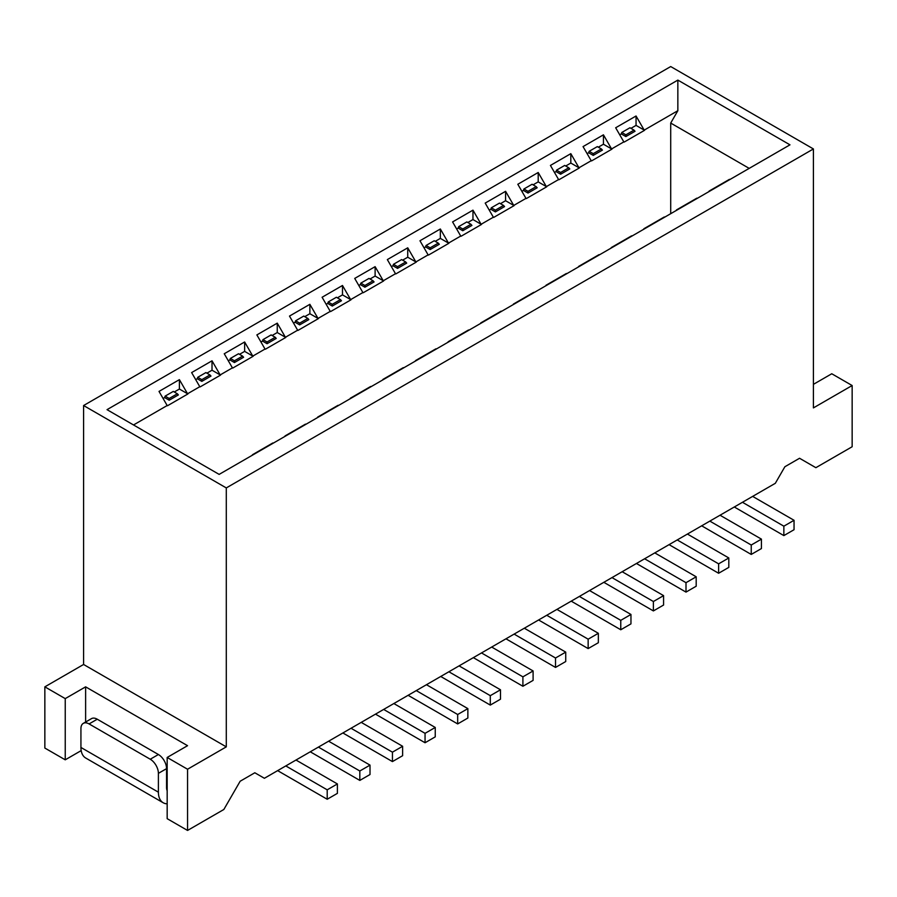 <?xml version="1.0" encoding="UTF-8"?>
<svg xmlns="http://www.w3.org/2000/svg" width="897" height="897" viewBox="0 0 897 897"><rect width="100%" height="100%" fill="white"/><g stroke="black" fill="none" stroke-linecap="round" stroke-linejoin="round"><path stroke-width="1.35" d="M83.589 405.534L83.589 664.475L226.291 746.865L226.291 487.923L83.589 405.534L670.709 66.557L813.411 148.947L813.411 407.9L852.15 385.531L852.15 446.74L815.866 467.685L799.552 458.266L784.875 466.743L775.322 483.304L264.391 778.282L254.826 772.766L240.149 781.242L223.846 809.486L187.551 830.443L187.551 769.234L167.167 757.46L167.167 818.669L187.551 830.443M226.291 487.923L813.411 148.947M677.852 80.102L789.977 144.832L219.148 474.39L107.023 409.66L677.852 80.102L677.852 110.701L670.709 123.057L670.709 213.688M749.197 168.378L670.709 123.057M167.167 405.534L133.53 424.954M167.257 405.679L159.016 391.417L179.4 379.644L187.641 393.918M199.784 386.708L187.551 393.772M199.874 386.854L191.633 372.58L212.017 360.807L220.258 375.081M232.401 367.871L220.169 374.935M232.491 368.017L224.25 353.754L244.634 341.981L252.876 356.255M265.019 349.045L252.786 356.109M265.108 349.191L256.867 334.917L277.251 323.144L285.493 337.418M297.636 330.208L285.414 337.272M297.726 330.354L289.484 316.08L309.869 304.318L318.11 318.592M330.264 311.382L318.031 318.435M330.343 311.528L322.101 297.255L342.486 285.481L350.727 299.755M362.881 292.545L350.649 299.609M362.96 292.691L354.719 278.418L375.114 266.656L383.344 280.918M395.499 273.72L383.266 280.772M395.577 273.865L387.336 259.592L407.731 247.819L415.961 262.092M428.116 254.883L415.883 261.946M428.194 255.028L419.964 240.755L440.349 228.993L448.59 243.255M460.733 236.046L448.5 243.109M460.811 236.203L452.581 221.929L472.966 210.156L481.207 224.429M493.35 217.22L481.117 224.284M493.44 217.366L485.199 203.092L505.583 191.319L513.824 205.592M525.967 198.383L513.734 205.447M526.057 198.529L517.816 184.266L538.2 172.493L546.441 186.767M558.584 179.557L546.351 186.621M558.674 179.703L550.433 165.429L570.817 153.656L579.058 167.93M591.201 160.72L578.969 167.784M591.291 160.866L583.05 146.603L603.434 134.83L611.676 149.104M623.819 141.894L611.586 148.947M623.908 142.04L615.667 127.766L636.051 115.993L644.293 130.267M677.852 110.701L644.214 130.121M44.85 748.053L65.234 759.815L65.234 698.617L44.85 686.844L44.85 748.053M813.411 384.353L831.766 373.757L852.15 385.531M187.551 769.234L226.291 746.865M83.589 664.475L44.85 686.844M65.234 698.617L85.619 686.844L187.551 745.687L167.167 757.46M166.562 786.77L167.167 787.129M85.619 686.844L85.619 722.018M65.234 759.815L81.19 750.61M619.737 134.819L621.285 133.922L621.789 132.476L625.859 134.83L634.011 130.121L629.941 127.766L621.789 132.476M630.939 128.349L636.051 125.389L636.051 115.993M587.12 153.645L588.667 152.759L589.161 151.301L593.242 153.656L601.394 148.947L597.324 146.603L589.161 151.301M598.321 147.175L603.434 144.226L603.434 134.83M554.503 172.482L556.05 171.585L556.544 170.138L560.625 172.493L568.776 167.784L564.706 165.429L556.544 170.138M565.704 166.012L570.817 163.052L570.817 153.656M521.886 191.308L523.433 190.422L523.926 188.975L528.008 191.319L536.159 186.621L532.089 184.266L523.926 188.975M533.087 184.838L538.2 181.889L538.2 172.493M489.269 210.145L490.805 209.248L491.309 207.801L495.391 210.156L503.542 205.447L499.461 203.092L491.309 207.801M500.47 203.675L505.583 200.726L505.583 191.319M456.651 228.97L458.188 228.085L458.692 226.638L462.774 228.993L470.925 224.284L466.844 221.929L458.692 226.638M467.853 222.501L472.966 219.552L472.966 210.156M424.023 247.807L425.57 246.91L426.075 245.464L430.156 247.819L438.308 243.109L434.226 240.755L426.075 245.464M435.236 241.338L440.349 238.389L440.349 228.993M391.406 266.633L392.953 265.747L393.458 264.301L397.539 266.656L405.691 261.946L401.609 259.592L393.458 264.301M402.618 260.164L407.731 257.215L407.731 247.819M358.789 285.47L360.336 284.573L360.841 283.127L364.911 285.481L373.074 280.772L368.992 278.418L360.841 283.127M370.001 279.001L375.114 276.052L375.114 266.656M326.172 304.307L327.719 303.41L328.224 301.964L332.294 304.318L340.456 299.609L336.375 297.255L328.224 301.964M337.373 297.838L342.486 294.878L342.486 285.481M293.554 323.133L295.102 322.236L295.606 320.79L299.676 323.144L307.839 318.435L303.758 316.08L295.606 320.79M304.756 316.663L309.869 313.715L309.869 304.318M260.937 341.97L262.485 341.073L262.989 339.627L267.059 341.981L275.211 337.272L271.141 334.917L262.989 339.627M272.139 335.5L277.251 332.54L277.251 323.144M228.32 360.796L229.867 359.91L230.361 358.452L234.442 360.807L242.594 356.109L238.524 353.754L230.361 358.452M239.521 354.326L244.634 351.377L244.634 341.981M195.703 379.633L197.25 378.736L197.744 377.289L201.825 379.644L209.976 374.935L205.906 372.58L197.744 377.289M206.904 373.163L212.017 370.214L212.017 360.807M163.086 398.459L164.633 397.573L165.126 396.126L169.208 398.481L177.359 393.772L173.289 391.417L165.126 396.126M174.287 391.989L179.4 389.04L179.4 379.644M177.359 393.772L178.368 394.927L169.208 400.208L164.633 397.573M169.208 400.208L169.208 398.481M209.976 374.935L210.986 376.09L201.825 381.382L197.25 378.736M201.825 381.382L201.825 379.644M242.594 356.109L243.603 357.264L234.442 362.545L229.867 359.91M234.442 362.545L234.442 360.807M275.211 337.272L276.22 338.427L267.059 343.719L262.485 341.073M267.059 343.719L267.059 341.981M307.839 318.435L308.837 319.601L299.676 324.882L295.102 322.236M299.676 324.882L299.676 323.144M340.456 299.609L341.454 300.764L332.294 306.056L327.719 303.41M332.294 306.056L332.294 304.318M373.074 280.772L374.071 281.938L364.911 287.219L360.336 284.573M364.911 287.219L364.911 285.481M405.691 261.946L406.689 263.101L397.539 268.394L392.953 265.747M397.539 268.394L397.539 266.656M438.308 243.109L439.306 244.276L430.156 249.557L425.57 246.91M430.156 249.557L430.156 247.819M470.925 224.284L471.923 225.439L462.774 230.731L458.188 228.085M462.774 230.731L462.774 228.993M503.542 205.447L504.551 206.602L495.391 211.894L490.805 209.248M495.391 211.894L495.391 210.156M536.159 186.621L537.168 187.776L528.008 193.057L523.433 190.422M528.008 193.057L528.008 191.319M568.776 167.784L569.786 168.939L560.625 174.231L556.05 171.585M560.625 174.231L560.625 172.493M601.394 148.947L602.403 150.113L593.242 155.394L588.667 152.759M593.242 155.394L593.242 153.656M634.011 130.121L635.02 131.276L625.859 136.568L621.285 133.922M625.859 136.568L625.859 134.83M167.167 803.824A23.064 13.32 -60 0 1 163.176 802.748A23.064 13.32 -60 0 1 158.399 792.186L158.399 773.349A11.538 6.66 -120 0 0 150.248 759.232L89.083 723.924A11.538 6.66 -120 0 0 83.32 723.352A11.538 6.66 -120 0 0 80.932 728.622L80.932 747.459L158.399 792.186M150.248 759.232L158.399 754.523A11.538 6.66 60 0 1 166.562 768.639L166.562 787.476A11.538 6.66 120 0 0 167.167 790.706M163.176 802.748L85.708 758.021A23.064 13.32 -60 0 1 80.932 747.459M742.447 502.275L783.855 526.18L783.855 535.599L794.047 529.712L794.047 520.294L752.639 496.389M783.855 535.599L734.295 506.984M709.83 521.112L751.238 545.017L751.238 554.436L761.43 548.549L761.43 539.131L720.022 515.226M751.238 554.436L701.678 525.821M677.213 539.938L718.62 563.843L718.62 573.261L728.812 567.375L728.812 557.968L687.405 534.051M718.62 573.261L669.061 544.647M644.595 558.775L686.003 582.68L686.003 592.098L696.195 586.212L696.195 576.793L654.788 552.888M686.003 592.098L636.444 563.484M611.978 577.601L653.386 601.517L653.386 610.924L663.578 605.038L663.578 595.63L622.17 571.725M653.386 610.924L603.816 582.31M579.361 596.438L620.769 620.343L620.769 629.761L630.961 623.875L630.961 614.456L589.553 590.551M620.769 629.761L571.198 601.147M546.744 615.275L588.152 639.18L588.152 648.587L598.344 642.712L598.344 633.293L556.936 609.388M588.152 648.587L538.581 619.973M514.116 634.101L555.523 658.006L555.523 667.424L565.727 661.538L565.727 652.119L524.319 628.214M555.523 667.424L505.964 638.81M481.498 652.938L522.906 676.843L522.906 686.261L533.098 680.375L533.098 670.956L491.691 647.051M522.906 686.261L473.347 657.636M448.881 671.763L490.289 695.668L490.289 705.087L500.481 699.2L500.481 689.782L459.073 665.877M490.289 705.087L440.73 676.473M416.264 690.6L457.672 714.505L457.672 723.924L467.864 718.037L467.864 708.619L426.456 684.714M457.672 723.924L408.113 695.31M383.647 709.426L425.055 733.331L425.055 742.75L435.247 736.863L435.247 727.456L393.839 703.54M425.055 742.75L375.495 714.135M351.03 728.263L392.438 752.168L392.438 761.587L402.63 755.7L402.63 746.282L361.222 722.377M392.438 761.587L342.878 732.972M318.413 747.089L359.82 770.994L359.82 780.412L370.013 774.526L370.013 765.119L328.605 741.202M359.82 780.412L310.261 751.798M285.795 765.926L327.203 789.831L327.203 799.249L337.395 793.363L337.395 783.944L295.988 760.039M327.203 799.249L277.644 770.635M83.32 723.352L91.472 718.643A11.538 6.66 60 0 1 97.246 719.215L89.083 723.924M158.399 754.523L97.246 719.215M794.047 520.294L783.855 526.18M761.43 539.131L751.238 545.017M728.812 557.968L718.62 563.843M696.195 576.793L686.003 582.68M663.578 595.63L653.386 601.517M630.961 614.456L620.769 620.343M598.344 633.293L588.152 639.18M565.727 652.119L555.523 658.006M533.098 670.956L522.906 676.843M500.481 689.782L490.289 695.668M467.864 708.619L457.672 714.505M435.247 727.456L425.055 733.331M402.63 746.282L392.438 752.168M370.013 765.119L359.82 770.994M337.395 783.944L327.203 789.831M644.382 130.2L636.051 125.389M611.765 149.037L603.434 144.226M579.148 167.874L570.817 163.052M546.531 186.699L538.2 181.889M513.914 205.536L505.583 200.726M481.297 224.362L472.966 219.552M448.679 243.199L440.349 238.389M416.062 262.025L407.731 257.215M383.445 280.862L375.114 276.052M350.828 299.688L342.486 294.878M318.211 318.525L309.869 313.715M285.582 337.35L277.251 332.54M252.965 356.187L244.634 351.377M220.348 375.024L212.017 370.214M187.731 393.85L179.4 389.04M187.91 393.951L167.526 405.724M220.527 375.125L200.143 386.887M253.145 356.288L232.76 368.062M285.762 337.463L265.377 349.225M318.379 318.626L297.995 330.399M350.996 299.8L330.612 311.562M383.624 280.963L363.229 292.736M416.242 262.126L395.846 273.899M448.859 243.3L428.474 255.073M481.476 224.463L461.092 236.236M514.093 205.637L493.709 217.41M546.71 186.8L526.326 198.573M579.327 167.974L558.943 179.736M611.945 149.137L591.56 160.911M644.562 130.312L624.177 142.074M729.474 179.333L709.09 191.095M272.823 442.972L252.438 454.745M305.44 424.146L285.055 435.92M338.057 405.309L317.673 417.083M370.674 386.484L350.29 398.257M403.291 367.647L382.907 379.42M435.908 348.821L415.524 360.583M468.526 329.984L448.141 341.757M501.154 311.158L480.758 322.92M533.771 292.321L513.376 304.094M566.388 273.495L546.004 285.257M599.005 254.658L578.621 266.431M631.623 235.821L611.238 247.594M664.24 216.996L643.855 228.769M696.857 198.159L676.473 209.932M166.562 787.476L167.167 787.835M166.562 768.639L158.399 773.349"/></g></svg>
